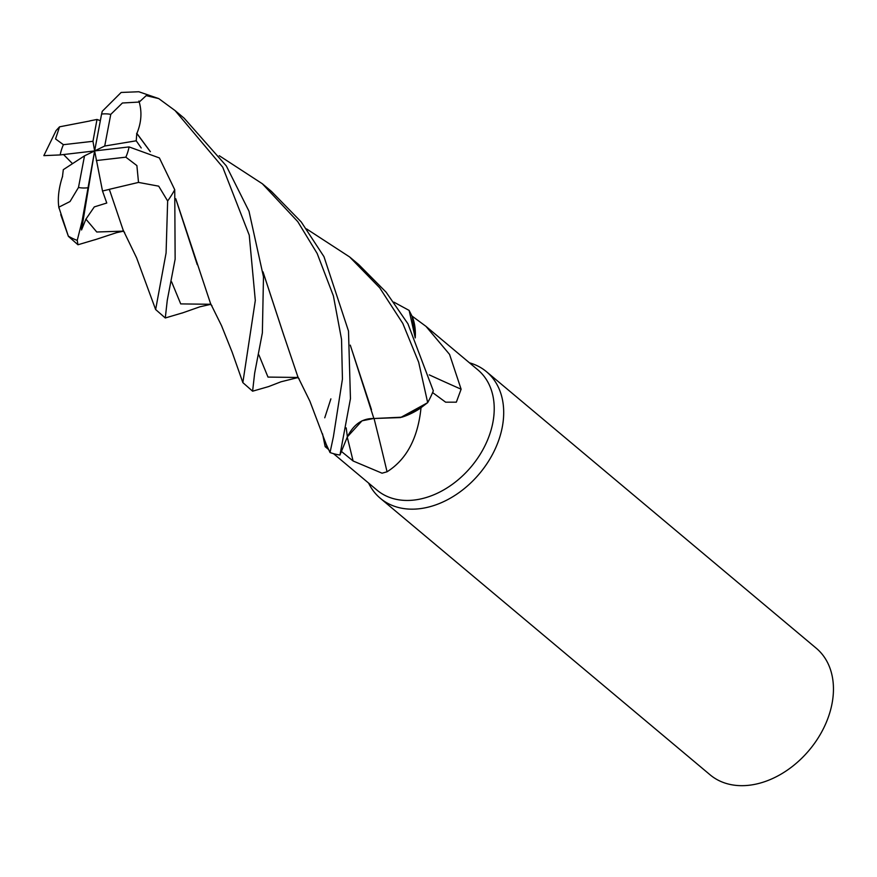 <?xml version="1.0" encoding="UTF-8"?>
<svg xmlns="http://www.w3.org/2000/svg" width="877" height="877" viewBox="0 0 877 877"><rect width="100%" height="100%" fill="white"/><g stroke="black" fill="none" stroke-linecap="round" stroke-linejoin="round"><path stroke-width="1.32" d="M330.892 398.871L324.753 417.792M373.854 418.45L362.026 420.807L347.369 436.845L339.958 455.031L350.449 398.673L348.498 331.057L323.975 256.665L301.206 221.914L271.431 191.383L262.344 183.753L297.752 221.618L317.145 253.431L333.403 295.9L341.537 339.377L342.436 379.083L333.413 436.68L330.037 452.543A82.602 60.118 -50 0 0 339.958 455.031M333.523 453.672L377.022 490.144A78.481 57.115 -50 0 0 414.087 500.054A78.481 57.115 -50 0 0 485.102 445.428A78.481 57.115 -50 0 0 477.877 369.875L426.014 326.397L449.561 354.407L461.116 389.202L456.347 402.17L445.626 402.181L432.602 392.567M374.084 418.603A1398.519 379.686 -96.6 0 1 387.053 471.782L382.054 473.196L353.091 460.984L341.306 451.337M325.422 442.03A65.72 47.829 -50 0 0 327.011 446.821A78.481 57.115 -50 0 0 327.165 446.897M327.011 446.821L325.17 446.667L322.539 433.819M368.603 483.084A82.613 60.118 -50 0 0 380.333 498.311A82.613 60.118 -50 0 0 419.349 508.748A82.613 60.118 -50 0 0 494.102 451.238A82.613 60.118 -50 0 0 486.494 371.716A82.613 60.118 -50 0 0 469.458 362.815M380.333 498.311L710.096 774.819A82.613 60.118 -50 0 0 749.111 785.255A82.613 60.118 -50 0 0 823.854 727.757A82.613 60.118 -50 0 0 816.246 648.224L486.494 371.716M393.872 302.127L409.099 310.403L411.971 316.049A78.481 57.115 -50 0 0 411.96 316.049A78.481 57.115 -50 0 1 412.124 316.137L426.025 326.387M350.296 345.132L373.876 418.504L400.559 417.562L427.57 402.718L400.559 417.562L373.876 418.504L401.863 417.189A65.72 47.829 -50 0 0 421.015 407.805C417.912 438.149 406.588 459.482 387.053 471.782M401.863 417.189L421.146 407.608L427.68 402.62A82.602 60.118 -50 0 0 433.315 390.846L407.926 323.777L386.099 292.173L358.759 264.602L349.627 256.95L379.686 287.788L402.817 323.449L418.669 362.234L427.68 402.62M347.38 436.856C353.683 424.194 362.639 418.088 374.271 418.537M429.291 374.874A1398.519 931.023 -166.5 0 0 461.116 389.202M415.249 337.897L415.369 334.356A65.72 47.829 -50 0 0 412.124 316.137M415.369 334.356L411.971 316.049M409.153 310.491L415.227 337.842L415.347 334.115M141.23 147.972L136.22 140.802L104.725 146.02L110.765 114.383L122.407 103.004L139.235 102.05L146.196 95.637L158.748 98.597L175.082 110.579L222.714 167.145L249.243 235.157L255.306 300.482L242.852 382.613L252.598 391.197L254.648 373.207L262.366 332.854L263.484 276.858L248.991 211.204L226.332 165.939L184.115 118.154L175.082 110.59M297.972 377.559L280.991 381.791L268.647 386.571L252.598 391.197M182.405 312.914L165.282 317.978L167.266 300.296L175.137 259.164L174.742 189.739L159.384 157.937L129.072 146.919L94.628 150.921L92.962 141.296L63.407 144.683L55.558 138.939L59.537 126.825L56.084 130.574L43.85 155.635L60.184 154.933L94.628 150.921L102.51 191.011L109.351 189.366L109.768 190.89M109.34 189.322L138.511 182.416L158.693 186.165L167.65 200.997L166.082 252.949L155.646 309.537L165.282 317.978M95.308 239.607L77.954 244.76L77.242 240.364L82.087 221.125L81.539 229.971L85.913 219.14L94.299 206.906L106.775 203.015L102.51 191.011M62.453 176.792L63.308 169.667L84.521 155.832L78.481 187.47L70.028 201.535L58.814 207.18L68.384 236.33L77.954 244.76M158.748 98.597L138.785 91.745L121.147 92.458L102.258 111.302L101.6 114.065M82.087 221.125L94.628 150.921L84.521 155.832M136.626 133.479L136.878 133.414C141.482 122.352 142.162 111.554 138.917 101.008M136.878 133.414L150.373 151.688M175.773 198.739L210.458 303.278L221.508 325.619L232.131 352.126L242.852 382.613M136.22 140.802L136.79 133.436L150.252 151.622M175.784 198.882L197.226 264.613M350.318 345.308L371.486 409.669M63.55 154.549L72.517 163.659M62.563 176.715L62.388 176.847C58.627 188.61 57.487 199.013 58.956 208.068M306.555 228.919L349.627 256.95M109.384 189.465L123.109 229.96L136.593 257.827L155.635 309.548M263.034 272.013L284.071 336.121M100.34 120.686L97.007 119.458L89.882 120.862M330.037 452.543L326.244 444.42L309.866 401.14L297.807 376.639L283.995 335.814M219.25 155.7L262.344 183.753M89.882 120.971L59.537 126.825M263.012 271.859L284.027 335.935M81.539 229.971L94.628 150.921L104.725 146.02M110.765 114.383A41.307 30.059 -50 0 0 101.655 114.054A41.307 30.059 -50 0 0 101.589 114.065L94.628 150.921M97.007 119.458L92.962 141.296M96.284 160.557L125.839 157.169L136.889 165.589L138.511 182.416M347.259 437.13A1392.018 377.921 -96.6 0 1 353.091 460.984M167.65 200.997A82.613 60.118 -50 0 0 174.742 189.739M68.307 236.088A82.613 60.118 -50 0 0 77.242 240.364M78.481 187.47A41.307 30.059 -50 0 0 87.59 187.799A41.307 30.059 -50 0 0 87.656 187.788M171.607 281.824L180.717 303.902L210.557 304.275M346.207 427.888L347.369 436.845M85.913 219.14L96.766 231.999L123.339 231.133M258.912 354.966L267.989 377.088L297.807 377.461M63.407 144.683A41.307 30.059 -50 0 0 60.184 154.933M125.839 157.169A41.307 30.059 -50 0 0 129.072 146.919M325.279 446.755L328.206 449.199M181.802 313.166L199.934 306.786L210.677 304.363M167.266 300.296L167.419 299.649M210.052 304.045L211.927 305.678M68.384 236.33L60.732 214.591M123.427 231.188L116.597 232.646L94.76 239.838M124.633 232.438L122.758 230.826M254.801 372.582L254.648 373.207M299.101 378.732L297.182 377.22"/></g></svg>
